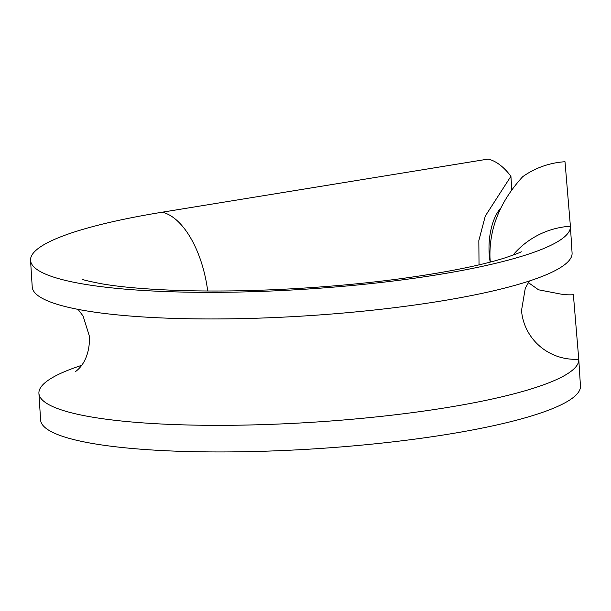 <?xml version="1.0" encoding="UTF-8"?>
<svg xmlns="http://www.w3.org/2000/svg" width="611" height="611" viewBox="0 0 611 611"><rect width="100%" height="100%" fill="white"/><g stroke="black" fill="none" stroke-linecap="round" stroke-linejoin="round"><path stroke-width="0.92" d="M521.45 309.685A54.096 53.302 175.2 0 0 521.511 310.525A54.096 53.302 175.2 0 0 578.762 359.222A270.467 46.039 176.4 0 1 578.777 359.383A270.467 46.039 176.4 0 1 311.74 422.308A270.467 46.039 176.4 0 1 38.921 393.347A270.467 46.039 176.4 0 1 81.576 365.363M512.904 255.207A81.141 79.957 -4.8 0 1 570.399 226.23A270.467 46.039 176.4 0 1 570.407 226.391A270.467 46.039 176.4 0 1 303.369 289.316A270.467 46.039 176.4 0 1 30.55 260.355A270.467 46.039 176.4 0 1 162.198 212.208L488.082 159.089A81.141 40.219 -99.3 0 1 510.918 176.289L485.294 216.042L478.833 240.619L479.032 264.853M490.328 262.066L489.984 257.827C489.098 228.606 500.004 201.554 522.703 176.694A81.141 79.957 -4.8 0 1 565.007 161.732L570.399 226.23M528.324 282.572L538.535 289.797L558.103 293.555A54.096 53.302 175.2 0 0 573.378 294.723L578.762 359.222M580.435 385.824A270.467 46.039 176.4 0 1 580.45 385.984A270.467 46.039 176.4 0 1 313.412 448.909A270.467 46.039 176.4 0 1 40.593 419.948L38.921 393.347M572.072 252.824A270.467 46.039 176.4 0 1 572.079 252.985A270.467 46.039 176.4 0 1 305.042 315.918A270.467 46.039 176.4 0 1 32.223 286.956L30.55 260.355M511.766 189.784L510.918 176.289M490.19 262.096A43.274 21.194 -88 0 1 500.821 207.977M207.709 290.996A81.141 40.219 -99.3 0 0 162.198 212.208M75.703 371.526C75.634 371.06 89.748 363.377 89.557 336.753L83.088 316.017L78.055 309.372M529.424 280.976L525.3 288.125L521.511 310.525M521.236 251.717C520.687 252.343 515.188 254.42 504.739 257.957C481.224 265.38 447.092 272.216 402.351 278.471C369.357 282.931 334.713 286.246 298.42 288.43C255.619 290.951 215.729 291.623 178.748 290.454C146.174 289.309 120.405 287.071 101.457 283.756C89.55 281.427 83.233 279.945 82.508 279.319M570.407 226.391L572.079 252.985M578.777 359.383L580.45 385.984"/></g></svg>
